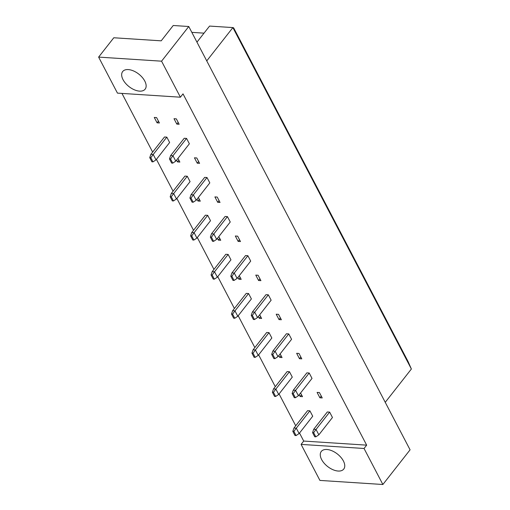 <?xml version="1.0" encoding="UTF-8"?>
<svg xmlns="http://www.w3.org/2000/svg" width="510" height="510" viewBox="0 0 510 510"><rect width="100%" height="100%" fill="white"/><g stroke="black" fill="none" stroke-linecap="round" stroke-linejoin="round"><path stroke-width="0.76" d="M321.631 459.561A14.274 7.937 38.1 0 1 321.287 451.452A14.274 7.937 38.1 0 1 332.106 450.84A14.274 7.937 38.1 0 1 343.396 460.97A14.274 7.937 38.1 0 1 343.746 469.079A14.274 7.937 38.1 0 1 332.922 469.691A14.274 7.937 38.1 0 1 321.631 459.561M123.025 79.649A14.274 7.937 38.1 0 1 122.674 71.547A14.274 7.937 38.1 0 1 133.493 70.928A14.274 7.937 38.1 0 1 144.783 81.064A14.274 7.937 38.1 0 1 145.133 89.167A14.274 7.937 38.1 0 1 134.308 89.779A14.274 7.937 38.1 0 1 123.025 79.649M117.453 93.12L98.621 57.101L161.568 61.181L180.4 97.2L117.453 93.12M364.044 448.481L382.87 484.5L319.923 480.42L301.098 444.395L364.044 448.481L366.658 445.147L183.013 93.865L180.4 97.2M98.621 57.101L113.794 37.765L161.198 40.838L173.228 25.5L188.77 26.507L410.078 449.826L382.87 484.5M188.77 26.507L161.568 61.181M121.96 93.413L152.637 152.088M156.436 159.35L173.075 191.186M176.874 198.447L193.519 230.284M197.313 237.545L213.958 269.382M217.757 276.643L234.402 308.486M238.195 315.747L254.841 347.584M258.634 354.845L275.279 386.682M279.078 393.943L295.724 425.78M299.517 433.041L303.711 441.061L301.098 444.395M206.748 60.894L232.885 27.585L233.631 27.846L408.096 361.577L411.379 369.01L232.885 27.585L209.572 26.074L196.956 42.158M411.379 369.01L385.241 402.32M204.019 33.15L191.83 32.359M303.711 441.061L366.658 445.147M312.56 432.62L313.707 429.292L327.312 411.959L329.639 412.112L332.456 417.499L318.852 434.832L315.817 436.847L313.644 432.69L312.56 432.62L314.734 436.777L315.817 436.847M292.816 431.339L293.97 428.017L307.568 410.678L309.901 410.831L312.719 416.217L299.115 433.551L296.08 435.565L293.907 431.409L292.816 431.339L294.99 435.495L296.08 435.565M319.419 392.56L322.237 397.947L319.904 397.794L317.092 392.407L319.419 392.56M300.575 392.987L302.5 396.665L300.167 396.519L299.223 394.708M292.115 393.516L293.269 390.195L306.867 372.861L309.2 373.008L312.018 378.401L298.414 395.734L295.379 397.743L293.205 393.592L292.115 393.516L294.289 397.672L295.379 397.743M272.378 392.241L273.526 388.913L287.13 371.58L289.463 371.733L292.281 377.119L278.677 394.453L275.642 396.468L273.468 392.311L272.378 392.241L274.552 396.397L275.642 396.468M298.981 353.462L301.799 358.849L299.466 358.696L296.648 353.309L298.981 353.462M280.13 353.883L282.055 357.567L279.729 357.414L278.779 355.61M271.677 354.418L272.824 351.097L286.429 333.763L288.762 333.91L291.58 339.297L277.976 356.637L274.935 358.645L272.767 354.488L271.677 354.418L273.851 358.575L274.935 358.645M251.94 353.137L253.087 349.815L266.692 332.482L269.019 332.628L271.836 338.022L258.232 355.355L255.198 357.37L253.024 353.213L251.94 353.137L254.107 357.293L255.198 357.37M278.543 314.364L281.354 319.751L279.027 319.598L276.21 314.211L278.543 314.364M259.692 314.785L261.617 318.469L259.284 318.316L258.34 316.506M251.239 315.32L252.386 311.999L265.99 294.659L268.317 294.812L271.135 300.199L257.531 317.539L254.496 319.547L252.322 315.39L251.239 315.32L253.406 319.477L254.496 319.547M231.495 314.039L232.649 310.717L246.247 293.384L248.58 293.53L251.398 298.917L237.794 316.257L234.759 318.265L232.585 314.109L231.495 314.039L233.669 318.195L234.759 318.265M258.098 275.26L260.916 280.653L258.583 280.5L255.765 275.113L258.098 275.26M239.254 275.687L241.179 279.372L238.846 279.219L237.902 277.408M230.794 276.222L231.942 272.901L245.546 255.561L247.879 255.714L250.697 261.101L237.093 278.434L234.058 280.449L231.884 276.292L230.794 276.222L232.968 280.379L234.058 280.449M211.057 274.941L212.205 271.62L225.809 254.28L228.142 254.433L230.953 259.82L217.356 277.159L214.315 279.168L212.147 275.011L211.057 274.941L213.231 279.097L214.315 279.168M237.66 236.162L240.478 241.549L238.144 241.402L235.327 236.009L237.66 236.162M218.809 236.589L220.734 240.274L218.407 240.121L217.458 238.31M210.356 237.124L211.503 233.797L225.108 216.463L227.441 216.616L230.252 222.003L216.654 239.337L213.613 241.351L211.44 237.195L210.356 237.124L212.53 241.281L213.613 241.351M190.619 235.843L191.766 232.522L205.371 215.182L207.697 215.335L210.515 220.722L196.911 238.055L193.876 240.07L191.703 235.913L190.619 235.843L192.786 240L193.876 240.07M217.215 197.064L220.033 202.451L217.706 202.298L214.888 196.911L217.215 197.064M198.371 197.485L200.296 201.169L197.963 201.023L197.019 199.212M189.911 198.02L191.065 194.699L204.663 177.365L206.996 177.512L209.814 182.899L196.21 200.239L193.175 202.247L191.001 198.09L189.911 198.02L192.085 202.177L193.175 202.247M170.174 196.745L171.322 193.417L184.926 176.084L187.259 176.237L190.077 181.624L176.473 198.957L173.438 200.972L171.264 196.815L170.174 196.745L172.348 200.902L173.438 200.972M196.777 157.966L199.595 163.353L197.262 163.2L194.444 157.813L196.777 157.966M177.926 158.387L179.858 162.072L177.525 161.919L176.575 160.108M169.473 158.922L170.62 155.601L184.225 138.261L186.558 138.414L189.376 143.801L175.772 161.141L172.737 163.149L170.563 158.992L169.473 158.922L171.647 163.079L172.737 163.149M149.736 157.641L150.883 154.32L164.488 136.986L166.821 137.133L169.632 142.519L156.034 159.859L152.994 161.868L150.82 157.711L149.736 157.641L151.91 161.797L152.994 161.868M176.339 118.862L179.15 124.255L176.823 124.102L174.006 118.715L176.339 118.862M156.595 117.587L159.413 122.974L157.08 122.821L154.269 117.434L156.595 117.587M157.08 122.821L158.438 121.099M176.823 124.102L178.175 122.381M177.525 161.919L178.876 160.197M197.262 163.2L198.613 161.479M197.963 201.023L199.314 199.295M217.706 202.298L219.058 200.577M218.407 240.121L219.759 238.399M238.144 241.402L239.496 239.674M238.846 279.219L240.197 277.497M258.583 280.5L259.934 278.779M259.284 318.316L260.635 316.595M279.027 319.598L280.379 317.877M279.729 357.414L281.08 355.693M299.466 358.696L300.817 356.974M300.167 396.519L301.518 394.791M319.904 397.794L321.255 396.072M170.62 155.601L172.954 155.754L186.558 138.414M170.563 158.992L172.954 155.754L175.772 161.141M150.883 154.32L153.217 154.473L166.821 137.133M150.82 157.711L153.217 154.473L156.034 159.859M191.065 194.699L193.392 194.852L206.996 177.512M191.001 198.09L193.392 194.852L196.21 200.239M211.503 233.797L213.837 233.95L227.441 216.616M211.44 237.195L213.837 233.95L216.654 239.337M231.942 272.901L234.275 273.048L247.879 255.714M231.884 276.292L234.275 273.048L237.093 278.434M252.386 311.999L254.719 312.145L268.317 294.812M252.322 315.39L254.719 312.145L257.531 317.539M272.824 351.097L275.158 351.25L288.762 333.91M272.767 354.488L275.158 351.25L277.976 356.637M293.269 390.195L295.596 390.348L309.2 373.008M293.205 393.592L295.596 390.348L298.414 395.734M313.707 429.292L316.041 429.445L329.639 412.112M313.644 432.69L316.041 429.445L318.852 434.832M171.322 193.417L173.655 193.57L187.259 176.237M171.264 196.815L173.655 193.57L176.473 198.957M191.766 232.522L194.1 232.668L207.697 215.335M191.703 235.913L194.1 232.668L196.911 238.055M212.205 271.62L214.538 271.766L228.142 254.433M212.147 275.011L214.538 271.766L217.356 277.159M232.649 310.717L234.976 310.87L248.58 293.53M232.585 314.109L234.976 310.87L237.794 316.257M253.087 349.815L255.421 349.968L269.019 332.628M253.024 353.213L255.421 349.968L258.232 355.355M273.526 388.913L275.859 389.066L289.463 371.733M273.468 392.311L275.859 389.066L278.677 394.453M293.97 428.017L296.297 428.164L309.901 410.831M293.907 431.409L296.297 428.164L299.115 433.551"/></g></svg>
